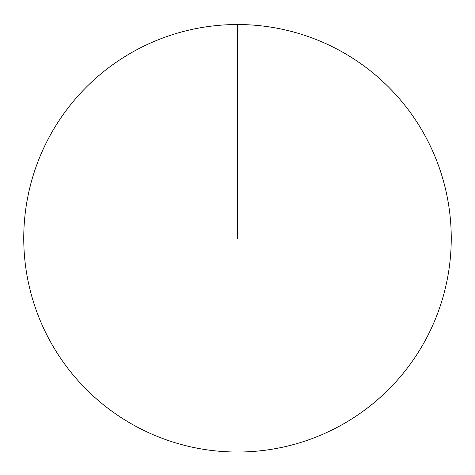 <?xml version="1.0" encoding="UTF-8"?>
<svg xmlns="http://www.w3.org/2000/svg" width="475" height="475" viewBox="0 0 475 475"><rect width="100%" height="100%" fill="white"/><g stroke="black" fill="none" stroke-linecap="round" stroke-linejoin="round"><path stroke-width="0.71" d="M23.75 238.278A213.75 213.75 0 0 1 344.375 53.164A213.75 213.75 0 0 1 344.375 423.391A213.75 213.75 0 0 1 23.75 238.278M237.5 24.528L237.5 238.278"/></g></svg>
